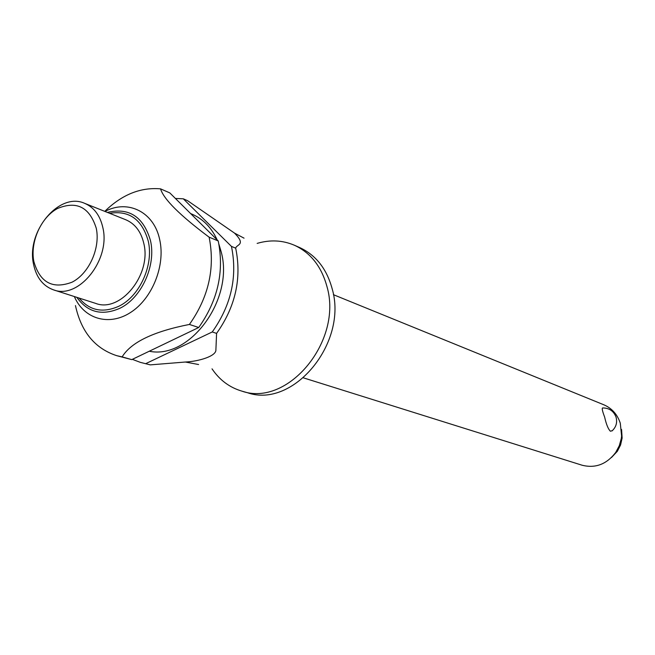 <?xml version="1.0" encoding="UTF-8"?>
<svg xmlns="http://www.w3.org/2000/svg" width="655" height="655" viewBox="0 0 655 655"><rect width="100%" height="100%" fill="white"/><g stroke="black" fill="none" stroke-linecap="round" stroke-linejoin="round"><path stroke-width="0.98" d="M257.153 243.398C270.13 239.583 282.526 240.189 294.357 245.224C310.568 252.707 321.417 266.429 326.91 286.374C343.13 340.756 287.864 407.402 241.883 391.133C229.553 387.482 219.605 380.056 212.032 368.847M303.478 377.869L582.09 465.222C595.436 468.554 606.645 464.289 615.716 452.433L619.253 445.793L621.284 438.547L621.603 436.066L620.285 423.171C617.354 414.378 611.868 408.253 603.828 404.79L333.403 294.676M612.392 430.613L610.386 431.227C608.184 429.058 606.268 424.334 604.63 417.055C602.444 411.307 601.773 408.27 602.6 407.95C609.158 407.942 613.637 410.98 616.036 417.063C617.493 422.508 616.142 427.142 611.991 430.957M294.357 245.224L299.622 247.541C315.784 255.008 326.608 268.665 332.093 288.511C348.304 342.639 293.276 408.908 247.418 392.705L241.883 391.133M218.901 244.159L221.275 252.175C234.179 299.531 189.688 359.71 149.258 351.236M131.778 359.62L122.141 356.885C130.984 342.319 153.409 331.504 189.418 324.446L198.719 327.508L131.778 359.62L116.664 355.657C94.893 348.476 81.163 331.79 75.464 305.582M122.141 356.885L116.664 355.657M104.956 211.442C127.946 199.063 154.146 211.974 159.738 239.845C165.527 265.602 152.238 298.647 130.582 312.468C108.992 326.542 83.881 318.944 74.351 296.551M104.775 211.369C121.912 194.625 140.498 187.117 160.549 188.853L169.801 192.897L218.197 240.925L209.101 237.167L209.24 237.79C215.176 268.394 208.568 297.28 189.418 324.446M102.851 227.629C110.801 259.716 78.633 299.785 53.53 289.862C42.976 286.038 36.32 277.491 33.536 264.219C26.069 231.592 59.146 191.62 84.651 203.337C94.025 207.348 100.092 215.446 102.851 227.629M84.651 203.337L125.76 219.744C134.995 223.699 141.013 231.583 143.797 243.398C151.788 274.519 120.422 313.139 95.679 303.396L53.53 289.862M96.285 228.341C100.493 248.155 88.965 273.675 72.009 282.207C52.588 289.494 39.857 282.542 33.814 261.37C30.032 241.867 41.028 217.321 57.558 208.478C76.717 200.561 89.629 207.176 96.285 228.341M231.436 246.403L231.583 247.017C237.544 277.057 231.1 305.369 212.253 331.962L216.584 333.387C235.366 306.908 241.777 278.702 235.816 248.761L235.669 248.147L231.436 246.403L183.277 198.801L187.584 200.684L234.515 233.098C246.329 245.068 236.742 244.159 235.669 248.147M218.197 240.925L218.344 241.548C224.28 271.923 217.738 300.571 198.719 327.508M140.399 362.379L150.306 364.876L140.399 362.379L132.351 359.349M216.584 333.387L215.896 349.868C216.306 356.132 198.866 361.413 185.332 362.027L150.306 364.876M175.393 198.449L183.277 198.801M209.101 237.167C179.814 215.233 163.635 199.128 160.549 188.853M145.819 363.607L212.253 331.962M190.63 213.571L192.12 214.21C203.099 219.016 211.45 227.588 217.173 239.91M621.57 429.451L622.135 438.015L620.588 444.942L617.37 451.262L611.483 457.509M107.387 212.408C129.043 207.299 143.396 216.666 150.453 240.508C156.389 265.381 141.488 298.172 119.726 308.358C101.869 316.046 87.573 312.378 76.84 297.345M79.14 298.09C89.555 310.609 102.753 313.344 118.727 306.294C139.63 296.494 153.933 265.005 148.251 241.106C142.061 219.433 129.191 210.165 109.631 213.309M234.515 233.098L244.045 238.166M185.332 362.027L198.596 364.524M622.135 438.015L621.603 436.066M617.37 451.262L615.716 452.433"/></g></svg>
